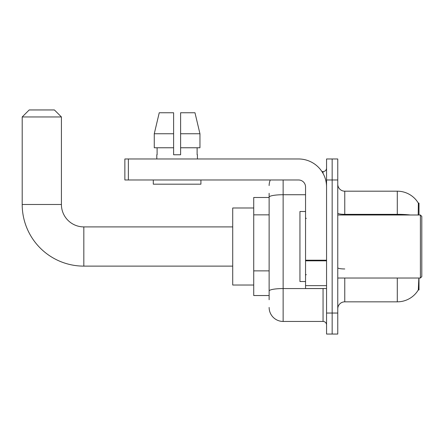 <?xml version="1.0" encoding="UTF-8"?>
<svg xmlns="http://www.w3.org/2000/svg" width="444" height="444" viewBox="0 0 444 444"><rect width="100%" height="100%" fill="white"/><g stroke="black" fill="none" stroke-linecap="round" stroke-linejoin="round"><path stroke-width="0.67" d="M418.997 214.996L418.997 203.091L418.365 203.18A24.509 24.509 0 0 0 397.291 191.186A24.509 24.509 0 0 1 418.309 203.091A24.509 24.509 0 0 0 397.291 191.186L344.766 191.186A7.004 7.004 0 0 1 337.762 184.182A7.004 7.004 0 0 0 344.766 191.186L344.766 214.996M418.997 278.027L418.997 289.932L418.309 289.932L418.797 278.865M269.131 210.65L269.131 193.284L269.131 197.491L253.724 197.491L253.724 295.532L269.131 295.532M337.762 308.841A7.004 7.004 0 0 1 344.766 301.837L397.291 301.837L397.291 278.027M418.431 289.721A24.509 24.509 0 0 1 397.291 301.837M332.162 313.042L332.162 334.049L337.762 334.049L337.762 313.042L332.162 313.042L332.162 334.049L326.556 334.049L326.556 313.042L332.162 313.042L332.162 179.981L332.162 313.042M326.556 313.042L326.556 158.974L332.162 158.974L332.162 179.981L332.162 158.974L337.762 158.974L337.762 313.042M418.193 214.996L418.365 203.18A24.509 24.509 0 0 0 397.291 191.186L397.291 214.335L344.766 214.335A7.004 1.215 0 0 1 337.762 213.12M269.131 299.733L269.131 193.284M283.139 179.981L283.139 321.445L323.054 321.445L323.054 288.528M321.939 171.578L323.054 171.578A3.502 3.502 0 0 0 326.556 168.076M269.131 293.434L269.131 275.075M326.556 324.947A3.502 3.502 0 0 0 323.054 321.445M269.131 185.581A14.008 14.008 0 0 1 270.302 179.981M283.139 321.445A14.008 14.008 0 0 1 269.131 307.437M180.614 154.767L173.61 154.767L180.614 154.767L173.61 154.767L180.614 154.767L180.614 112.748L194.977 112.748L199.955 133.761L199.955 147.769L180.614 147.769M173.61 133.761L173.61 147.769L173.61 133.761L154.268 133.761L159.241 112.748L154.268 133.761L159.241 112.748L173.61 112.748L173.61 154.767M232.717 266.123L83.827 266.123L83.827 226.901A22.411 22.411 0 0 1 61.416 204.49L61.416 116.955L22.2 116.955L29.204 109.951L54.412 109.951L61.416 116.955M83.827 226.901A22.411 22.411 0 0 1 61.416 204.49A22.411 22.411 0 0 0 83.827 226.901L232.717 226.901M83.827 266.123A61.627 61.627 0 0 1 22.2 204.49L22.2 116.955M253.724 207.992L232.717 207.992L232.717 285.026L253.724 285.026M326.556 288.528L305.55 288.528L305.55 260.212L326.556 260.212M326.556 186.985A28.011 28.011 0 0 0 298.546 158.974L128.366 158.974L128.366 179.981L298.546 179.981A7.004 7.004 0 0 1 305.55 186.985L305.55 260.212M128.366 179.981L124.864 179.981L124.864 158.974L128.366 158.974M156.799 154.767L157.104 154.767L156.799 154.767L156.799 158.974M197.419 154.767L197.114 154.767L197.419 154.767L197.419 158.974M197.114 147.769L197.114 154.767M157.104 154.767L157.104 147.769M153.297 179.981L153.297 184.182L200.921 184.182L200.921 179.981M173.61 147.769L154.268 147.769L154.268 133.761M199.955 147.769L199.955 133.761L180.614 133.761M199.955 133.761L194.977 112.748L199.955 133.761M420.401 214.996L421.8 216.4L421.8 276.623L420.401 278.027L420.401 214.996L337.762 214.996M305.55 211.494L299.944 211.494L299.944 281.529L305.55 281.529M269.131 214.852L253.724 214.852M269.131 270.873L253.724 270.873M344.766 278.027L344.766 301.837M410.423 214.996A24.509 4.257 180 0 0 397.291 214.335L397.291 214.996M337.762 179.981L326.556 179.981M344.766 268.959A7.004 1.215 0 0 1 337.762 267.743M324.27 288.528A3.502 0.611 0 0 1 323.054 288.567L283.139 288.567A14.008 2.431 180 0 0 269.131 290.998M269.131 197.158A14.008 2.431 180 0 1 283.139 194.727L305.55 194.727M323.054 173.421L323.054 171.578M22.2 204.49L61.416 204.49M326.556 260.817L305.55 260.817M305.55 285.636L326.556 285.636M337.762 278.027L420.401 278.027M306.249 218.498L305.55 217.799M306.249 274.525L305.55 275.225"/></g></svg>
